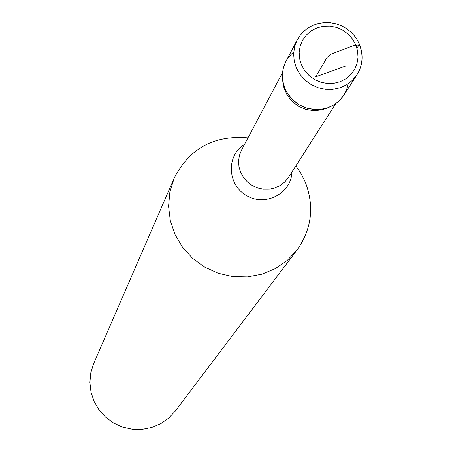 <?xml version="1.0" encoding="UTF-8"?>
<svg xmlns="http://www.w3.org/2000/svg" width="452" height="452" viewBox="0 0 452 452"><rect width="100%" height="100%" fill="white"/><g stroke="black" fill="none" stroke-linecap="round" stroke-linejoin="round"><path stroke-width="0.68" d="M297.235 39.889L300.1 35.392L303.682 31.425L307.891 28.092L312.626 25.476L317.965 23.6L323.999 22.6L330.18 22.685L336.294 23.86L342.147 26.092L346.859 28.838L350.803 31.985L354.249 35.635L357.136 39.708L359.402 44.121C363.64 54.958 362.837 65.173 356.984 74.766L343.735 95.299L339.311 100.689L333.757 104.971L327.333 107.943L320.344 109.457L313.123 109.44L306.01 107.892L299.348 104.881L293.455 100.559L288.613 95.129L285.048 88.846L282.929 82.015L282.353 74.964L283.353 68.02L285.873 61.517L297.235 39.889L294.642 46.59L293.619 53.743L294.218 61.014L296.41 68.06L300.094 74.535L305.1 80.14L311.191 84.603L318.067 87.711L325.406 89.315L332.864 89.338L340.073 87.784L346.701 84.733L352.43 80.32L356.984 74.766C362.775 65.207 363.555 55.082 359.334 44.403M247.956 137.9C213.982 135.007 189.382 148.425 174.161 178.167L169.867 191.897L168.568 206.304L170.319 220.757L175.065 234.644L182.602 247.357L192.603 258.335L204.649 267.104L218.203 273.279L232.684 276.59L247.453 276.906L261.877 274.211L275.33 268.629L287.235 260.414L297.083 249.928C311.818 228.932 314.541 206.293 305.247 182.003L301.088 173.641L295.862 165.867M174.161 178.167L93.739 363.425L90.824 372.697L89.891 382.392L90.999 392.099L94.089 401.404L99.044 409.896L105.649 417.213L113.616 423.032L122.599 427.112L132.216 429.259L142.047 429.4L151.669 427.519L160.669 423.71L168.658 418.134L175.297 411.037L297.083 249.928M282.816 81.614L283.975 87.903L287.173 95.14L292.133 101.412L298.529 106.293L305.919 109.457L313.818 110.695L321.694 109.926L327.74 107.842M293.721 51.952C284.924 59.574 281.263 69.241 282.737 80.953L285.144 89.072L287.122 92.875L292.467 99.626L299.348 104.881L307.309 108.294L315.818 109.627L324.299 108.796L328.355 107.582C339.282 103.107 345.899 95.169 348.209 83.761M356.961 48.228L359.035 44.884L353.215 45.692L331.31 54.054L326.954 57.596L315.728 76.834L346.046 65.839M301.399 64.789L304.625 70.557L309.055 75.535L314.473 79.467L320.604 82.151L327.129 83.462L333.734 83.326L340.073 81.755L345.831 78.829L350.718 74.699L354.492 69.574L356.967 63.709L358.018 57.404L357.6 50.969L355.73 44.731L352.503 38.996L348.085 34.058L342.695 30.148L336.604 27.47L330.107 26.159L323.536 26.272L317.214 27.815L311.456 30.702L306.552 34.804L302.75 39.906L300.241 45.759L299.156 52.07L299.546 58.523L301.399 64.789M282.511 72.631L241.498 150.104L239.407 155.426L238.56 161.11L238.989 166.878L240.684 172.461L243.566 177.585L247.487 182.015L252.267 185.529L257.68 187.964L263.465 189.207L269.347 189.19L275.036 187.919L280.274 185.461L284.805 181.93L288.41 177.495L335.712 103.689M244.504 144.42C226.136 155.386 227.164 184.687 246.442 195.513C265.341 206.976 291.365 193.467 291.885 172.076M325.457 108.796L328.355 107.582M283.105 84.072L282.737 80.953"/></g></svg>
